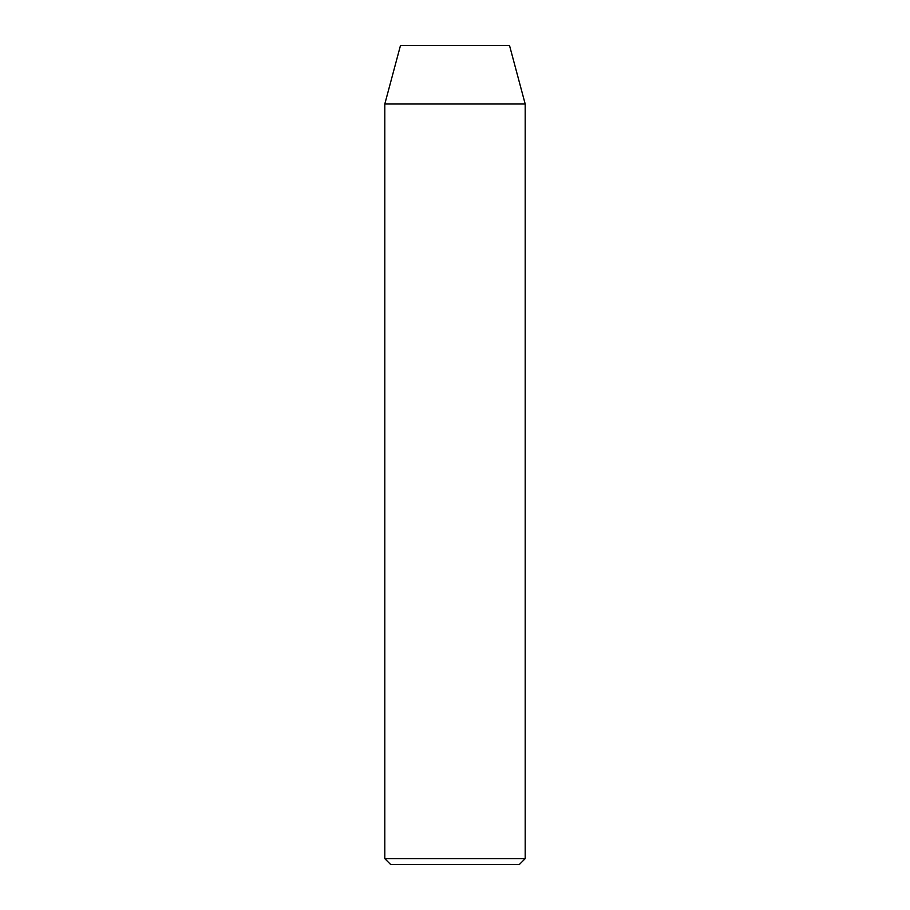 <?xml version="1.0" encoding="UTF-8"?>
<svg xmlns="http://www.w3.org/2000/svg" width="910" height="910" viewBox="0 0 910 910"><rect width="100%" height="100%" fill="white"/><g stroke="black" fill="none" stroke-linecap="round" stroke-linejoin="round"><path stroke-width="1.36" d="M384.805 858.653L390.652 864.5L519.348 864.5L525.195 858.653L384.805 858.653L525.195 858.653L525.195 104.002L509.52 45.5L400.48 45.5L384.805 104.002L525.195 104.002L384.805 104.002L384.805 858.653L384.805 104.002L400.48 45.5L509.52 45.5L525.195 104.002L525.195 858.653L519.348 864.5L390.652 864.5L384.805 858.653"/></g></svg>
